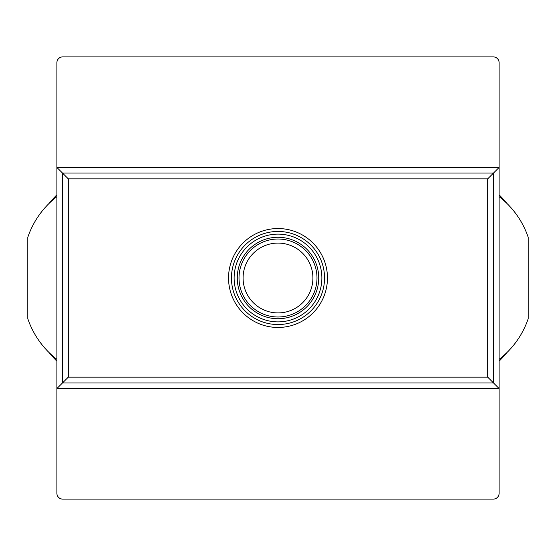 <?xml version="1.0" encoding="UTF-8"?>
<svg xmlns="http://www.w3.org/2000/svg" width="556" height="556" viewBox="0 0 556 556"><rect width="100%" height="100%" fill="white"/><g stroke="black" fill="none" stroke-linecap="round" stroke-linejoin="round"><path stroke-width="0.83" d="M49.102 352.594A96.403 96.403 0 0 0 56.893 361.164M56.893 194.836A96.403 96.403 0 0 0 49.102 203.406M499.107 361.164A96.403 96.403 0 0 0 506.898 352.594M506.898 203.406A96.403 96.403 0 0 0 499.107 194.836M499.107 359.371A86.229 86.229 0 0 0 528.2 318.685L528.2 237.315A86.229 86.229 0 0 0 499.107 196.629L499.107 388.554L493.519 382.966L62.48 382.966L56.893 388.554L56.893 493.29A5.817 5.817 0 0 0 62.71 499.107L493.29 499.107A5.817 5.817 0 0 0 499.107 493.29L499.107 388.554L56.893 388.554L56.893 196.629A86.229 86.229 0 0 0 27.8 237.315L27.8 318.685A86.229 86.229 0 0 0 56.893 359.371M499.107 196.629L499.107 167.446L56.893 167.446L68.298 178.851L68.298 377.149L62.48 382.966L62.48 173.034L493.519 173.034L499.107 167.446L499.107 62.71A5.817 5.817 0 0 0 493.29 56.893L62.71 56.893A5.817 5.817 0 0 0 56.893 62.71L56.893 196.629M68.298 377.149L487.702 377.149L493.519 382.966L493.519 173.034L487.702 178.851L68.298 178.851M278 243.09A34.91 34.91 0 0 1 308.232 295.458A34.91 34.91 0 0 1 247.767 295.458A34.91 34.91 0 0 1 278 243.09M278 237.273A40.727 40.727 0 0 1 313.271 298.363A40.727 40.727 0 0 1 242.729 298.363A40.727 40.727 0 0 1 278 237.273M278 234.125A43.875 43.875 0 0 1 315.996 299.934A43.875 43.875 0 0 1 240.004 299.934A43.875 43.875 0 0 1 278 234.125M278 231.449A46.551 46.551 0 0 1 318.31 301.276A46.551 46.551 0 0 1 237.69 301.276A46.551 46.551 0 0 1 278 231.449M278 228.544A49.456 49.456 0 0 1 320.833 302.728A49.456 49.456 0 0 1 235.167 302.728A49.456 49.456 0 0 1 278 228.544M487.702 377.149L487.702 178.851M278 239.017A38.983 38.983 0 0 1 311.763 297.495A38.983 38.983 0 0 1 244.237 297.495A38.983 38.983 0 0 1 278 239.017"/></g></svg>
